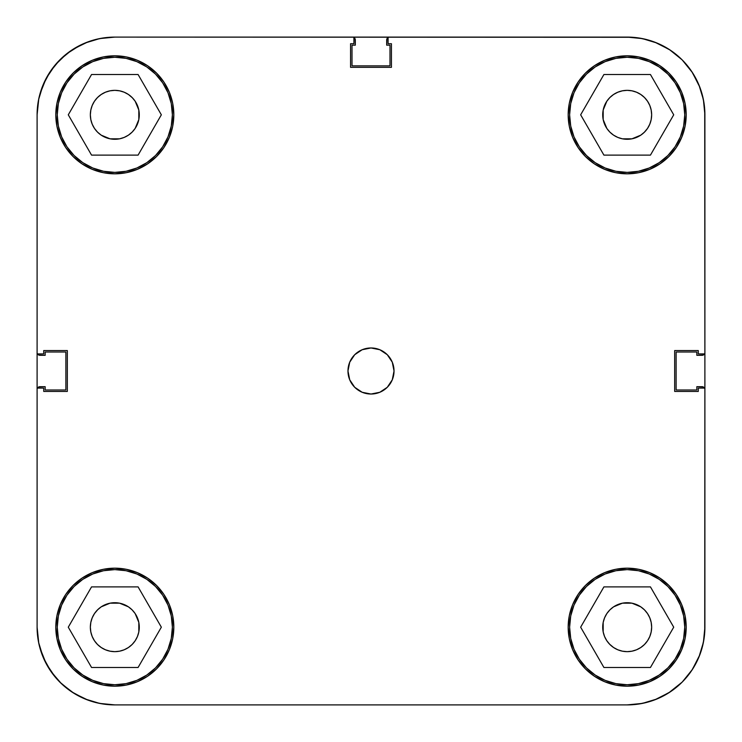 <?xml version="1.0" encoding="UTF-8"?>
<svg xmlns="http://www.w3.org/2000/svg" width="742" height="742" viewBox="0 0 742 742"><rect width="100%" height="100%" fill="white"/><g stroke="black" fill="none" stroke-linecap="round" stroke-linejoin="round"><path stroke-width="1.11" d="M172.385 114.815A57.57 57.57 0 0 1 114.815 172.385A57.57 57.57 0 0 1 57.245 114.815A57.57 57.57 0 0 1 114.815 57.245A57.57 57.57 0 0 1 172.385 114.815L171.281 126.047L168.007 136.853L162.684 146.805L155.523 155.523L146.805 162.684L136.853 168.007L126.047 171.281L114.815 172.385L103.583 171.281L92.787 168.007L82.835 162.684L74.107 155.523L66.947 146.805L61.632 136.853L58.358 126.047L57.245 114.815L58.358 103.583L61.632 92.787L66.947 82.835L74.107 74.107L82.835 66.947L92.787 61.632L103.583 58.358L114.815 57.245L126.047 58.358L136.853 61.632L146.805 66.947L155.523 74.107L162.684 82.835L168.007 92.787L171.281 103.583L172.385 114.815M684.755 114.815A57.57 57.57 0 0 1 627.185 172.385A57.57 57.57 0 0 1 569.615 114.815A57.57 57.57 0 0 1 627.185 57.245A57.57 57.57 0 0 1 684.755 114.815L683.642 126.047L680.368 136.853L675.053 146.805L667.893 155.523L659.165 162.684L649.213 168.007L638.417 171.281L627.185 172.385L615.953 171.281L605.147 168.007L595.195 162.684L586.477 155.523L579.317 146.805L573.993 136.853L570.719 126.047L569.615 114.815L570.719 103.583L573.993 92.787L579.317 82.835L586.477 74.107L595.195 66.947L605.147 61.632L615.953 58.358L627.185 57.245L638.417 58.358L649.213 61.632L659.165 66.947L667.893 74.107L675.053 82.835L680.368 92.787L683.642 103.583L684.755 114.815M684.755 627.185A57.57 57.57 0 0 1 627.185 684.755A57.57 57.57 0 0 1 569.615 627.185A57.57 57.57 0 0 1 627.185 569.615A57.57 57.57 0 0 1 684.755 627.185L683.642 638.417L680.368 649.213L675.053 659.165L667.893 667.893L659.165 675.053L649.213 680.368L638.417 683.642L627.185 684.755L615.953 683.642L605.147 680.368L595.195 675.053L586.477 667.893L579.317 659.165L573.993 649.213L570.719 638.417L569.615 627.185L570.719 615.953L573.993 605.147L579.317 595.195L586.477 586.477L595.195 579.317L605.147 573.993L615.953 570.719L627.185 569.615L638.417 570.719L649.213 573.993L659.165 579.317L667.893 586.477L675.053 595.195L680.368 605.147L683.642 615.953L684.755 627.185M172.385 627.185A57.57 57.57 0 0 1 114.815 684.755A57.57 57.57 0 0 1 57.245 627.185A57.57 57.57 0 0 1 114.815 569.615A57.57 57.57 0 0 1 172.385 627.185L171.281 638.417L168.007 649.213L162.684 659.165L155.523 667.893L146.805 675.053L136.853 680.368L126.047 683.642L114.815 684.755L103.583 683.642L92.787 680.368L82.835 675.053L74.107 667.893L66.947 659.165L61.632 649.213L58.358 638.417L57.245 627.185L58.358 615.953L61.632 605.147L66.947 595.195L74.107 586.477L82.835 579.317L92.787 573.993L103.583 570.719L114.815 569.615L126.047 570.719L136.853 573.993L146.805 579.317L155.523 586.477L162.684 595.195L168.007 605.147L171.281 615.953L172.385 627.185M347.97 371A23.03 23.03 0 0 1 371 347.97A23.03 23.03 0 0 1 394.03 371L392.277 362.189L387.287 354.713L379.811 349.723L371 347.97L362.189 349.723L354.713 354.713L349.723 362.189L347.97 371L349.723 379.811L354.713 387.287L362.189 392.277L371 394.03L379.811 392.277L387.287 387.287L392.277 379.811L394.03 371A23.03 23.03 0 0 1 371 394.03A23.03 23.03 0 0 1 347.97 371M568.177 114.815A59.008 59.008 0 0 1 627.185 55.808A59.008 59.008 0 0 1 686.192 114.815L685.061 103.305L681.694 92.24L676.25 82.037L668.904 73.096L659.963 65.75L649.76 60.306L638.695 56.939L627.185 55.808L615.674 56.939L604.6 60.306L594.398 65.75L585.457 73.096L578.12 82.037L572.666 92.24L569.309 103.305L568.177 114.815L569.309 126.325L572.666 137.4L578.12 147.602L585.457 156.543L594.398 163.88L604.6 169.334L615.674 172.691L627.185 173.823L638.695 172.691L649.76 169.334L659.963 163.88L668.904 156.543L676.25 147.602L681.694 137.4L685.061 126.325L686.192 114.815A59.008 59.008 0 0 1 627.185 173.823A59.008 59.008 0 0 1 568.177 114.815M55.808 114.815A59.008 59.008 0 0 1 114.815 55.808A59.008 59.008 0 0 1 173.823 114.815L172.691 103.305L169.334 92.24L163.88 82.037L156.543 73.096L147.602 65.75L137.4 60.306L126.325 56.939L114.815 55.808L103.305 56.939L92.24 60.306L82.037 65.75L73.096 73.096L65.75 82.037L60.306 92.24L56.939 103.305L55.808 114.815L56.939 126.325L60.306 137.4L65.75 147.602L73.096 156.543L82.037 163.88L92.24 169.334L103.305 172.691L114.815 173.823L126.325 172.691L137.4 169.334L147.602 163.88L156.543 156.543L163.88 147.602L169.334 137.4L172.691 126.325L173.823 114.815A59.008 59.008 0 0 1 114.815 173.823A59.008 59.008 0 0 1 55.808 114.815M55.808 627.185A59.008 59.008 0 0 1 114.815 568.177A59.008 59.008 0 0 1 173.823 627.185L172.691 615.674L169.334 604.6L163.88 594.398L156.543 585.457L147.602 578.12L137.4 572.666L126.325 569.309L114.815 568.177L103.305 569.309L92.24 572.666L82.037 578.12L73.096 585.457L65.75 594.398L60.306 604.6L56.939 615.674L55.808 627.185L56.939 638.695L60.306 649.76L65.75 659.963L73.096 668.904L82.037 676.25L92.24 681.694L103.305 685.061L114.815 686.192L126.325 685.061L137.4 681.694L147.602 676.25L156.543 668.904L163.88 659.963L169.334 649.76L172.691 638.695L173.823 627.185A59.008 59.008 0 0 1 114.815 686.192A59.008 59.008 0 0 1 55.808 627.185M568.177 627.185A59.008 59.008 0 0 1 627.185 568.177A59.008 59.008 0 0 1 686.192 627.185L685.061 615.674L681.694 604.6L676.25 594.398L668.904 585.457L659.963 578.12L649.76 572.666L638.695 569.309L627.185 568.177L615.674 569.309L604.6 572.666L594.398 578.12L585.457 585.457L578.12 594.398L572.666 604.6L569.309 615.674L568.177 627.185L569.309 638.695L572.666 649.76L578.12 659.963L585.457 668.904L594.398 676.25L604.6 681.694L615.674 685.061L627.185 686.192L638.695 685.061L649.76 681.694L659.963 676.25L668.904 668.904L676.25 659.963L681.694 649.76L685.061 638.695L686.192 627.185A59.008 59.008 0 0 1 627.185 686.192A59.008 59.008 0 0 1 568.177 627.185L569.309 615.674M609.878 644.483L606.835 640.773L604.582 636.543L603.181 631.952L602.717 627.185A24.467 24.467 0 0 1 627.185 602.717A24.467 24.467 0 0 1 651.652 627.185A24.467 24.467 0 0 1 627.185 651.652A24.467 24.467 0 0 1 602.717 627.185L603.181 622.408L604.582 617.817L606.835 613.588L609.878 609.878L613.588 606.835L622.408 603.181L631.952 603.181L640.773 606.835L644.483 609.878L647.525 613.588L649.788 617.817L651.179 622.408L651.652 627.185L651.179 631.952L649.788 636.543L647.525 640.773L644.483 644.483L640.773 647.525L636.543 649.788L631.952 651.179L627.185 651.652L622.408 651.179L617.817 649.788L613.588 647.525L609.516 644.112M97.517 609.878L101.227 606.835L110.048 603.181L119.592 603.181L128.412 606.835L132.122 609.878L135.165 613.588L138.819 622.408L138.819 631.952L137.418 636.543L135.165 640.773L132.122 644.483L128.412 647.525L124.183 649.788L119.592 651.179L114.815 651.652L110.048 651.179L105.457 649.788L101.227 647.525L97.517 644.483L94.475 640.773L92.212 636.543L90.821 631.952L90.348 627.185A24.467 24.467 0 0 1 114.815 602.717A24.467 24.467 0 0 1 139.283 627.185A24.467 24.467 0 0 1 114.815 651.652A24.467 24.467 0 0 1 90.348 627.185L90.821 622.408L92.212 617.817L94.475 613.588L97.796 609.609M132.122 97.517L135.165 101.227L138.819 110.048L138.819 119.592L135.165 128.412L132.122 132.122L128.412 135.165L124.183 137.418L119.592 138.819L110.048 138.819L101.227 135.165L97.517 132.122L94.475 128.412L92.212 124.183L90.821 119.592L90.348 114.815A24.467 24.467 0 0 1 114.815 90.348A24.467 24.467 0 0 1 139.283 114.815A24.467 24.467 0 0 1 114.815 139.283A24.467 24.467 0 0 1 90.348 114.815L90.821 110.048L92.212 105.457L94.475 101.227L97.517 97.517L101.227 94.475L105.457 92.212L110.048 90.821L114.815 90.348L119.592 90.821L124.183 92.212L128.412 94.475L132.484 97.888M644.483 132.122L640.773 135.165L631.952 138.819L622.408 138.819L617.817 137.418L613.588 135.165L609.878 132.122L606.835 128.412L603.181 119.592L602.717 114.815A24.467 24.467 0 0 1 627.185 90.348A24.467 24.467 0 0 1 651.652 114.815A24.467 24.467 0 0 1 627.185 139.283A24.467 24.467 0 0 1 602.717 114.815L603.181 110.048L606.835 101.227L609.878 97.517L613.588 94.475L617.817 92.212L622.408 90.821L627.185 90.348L631.952 90.821L636.543 92.212L640.773 94.475L644.483 97.517L647.525 101.227L649.788 105.457L651.179 110.048L651.652 114.815L651.179 119.592L649.788 124.183L647.525 128.412L644.204 132.391M698.983 85.08L691.804 71.64L698.983 85.08L703.407 99.66L704.9 114.815L704.9 353.906L698.278 353.906L698.278 350.567L674.673 350.567L674.673 391.433L698.278 391.433L698.278 388.094L704.9 388.094L704.9 627.185L703.407 642.34L698.983 656.92L691.804 670.36L698.983 656.92M38.797 98.649L37.1 114.815L37.1 353.906L43.722 353.906L43.722 350.567L67.327 350.567L67.327 391.433L43.722 391.433L43.722 388.094L37.1 388.094L37.1 627.185L37.1 388.094L43.722 388.094L43.722 391.433L67.327 391.433L67.327 350.567L43.722 350.567L43.722 353.906L37.1 353.906L37.1 114.815L38.593 99.66L43.017 85.08L50.196 71.64L43.017 85.08A77.715 77.715 0 0 0 42.99 85.126M85.126 42.99A77.715 77.715 0 0 0 85.08 43.017L71.64 50.196L85.08 43.017L99.66 38.593L114.815 37.1L353.906 37.1L353.906 43.722L350.567 43.722L350.567 67.327L391.433 67.327L391.433 43.722L388.094 43.722L388.094 37.1L627.185 37.1L642.34 38.593L656.92 43.017L670.36 50.196L656.92 43.017M691.804 71.64L682.139 59.861L670.36 50.196L682.139 59.861L691.804 71.64M71.64 50.196L59.861 59.861L50.196 71.64L59.861 59.861L71.64 50.196M43.017 656.92L50.196 670.36L59.861 682.139L71.64 691.804L85.08 698.983L71.64 691.804L59.861 682.139L50.196 670.36L43.017 656.92L38.593 642.34L37.1 627.185L38.797 643.351L37.1 627.185A77.715 77.715 0 0 0 114.815 704.9L99.66 703.407L85.08 698.983M656.92 698.983L670.36 691.804L682.139 682.139L691.804 670.36L682.139 682.139L670.36 691.804L656.92 698.983L642.34 703.407L627.185 704.9L114.815 704.9L627.185 704.9A77.715 77.715 0 0 0 704.9 627.185L704.9 388.094L698.278 388.094L698.278 391.433L674.673 391.433L674.673 350.567L698.278 350.567L698.278 353.906L704.9 353.906L704.724 632.379M620.655 138.402L619.589 138.077L620.655 138.402M122.411 138.077L121.224 138.429M121.345 603.598L122.411 603.923L121.345 603.598M619.589 603.923L620.776 603.571M37.1 114.815L37.1 388.094L37.1 114.815A77.715 77.715 0 0 1 114.815 37.1L632.379 37.276M626.702 37.1L353.906 37.1L353.906 43.722L350.567 43.722L350.567 67.327L391.433 67.327L391.433 43.722L388.094 43.722L388.094 37.1L627.185 37.1A77.715 77.715 0 0 1 704.9 114.815L704.9 353.906M615.674 172.691L627.185 173.823M172.691 126.325L173.823 114.815M126.325 569.309L114.815 568.177M603.181 631.952L603.181 622.408M622.408 603.181L631.952 603.181M651.179 622.408L651.652 627.185M631.952 651.179L627.185 651.652M110.048 603.181L119.592 603.181L110.048 603.181M138.819 622.408L138.819 631.952L138.819 622.408M119.592 651.179L114.815 651.652M90.821 631.952L90.348 627.185M110.048 90.821L114.815 90.348M138.819 110.048L138.819 119.592M119.592 138.819L110.048 138.819M90.821 119.592L90.348 114.815M602.717 114.815L603.181 110.048L603.181 119.592L603.181 110.048M622.408 90.821L627.185 90.348M651.179 110.048L651.652 114.815M631.952 138.819L622.408 138.819L631.952 138.819M161.348 627.185L138.086 586.885L91.554 586.885L68.283 627.185L91.554 667.485L138.086 667.485L161.348 627.185L138.086 586.885L91.554 586.885L68.283 627.185L91.554 667.485L138.086 667.485L161.348 627.185M82.835 579.317L92.787 573.993M162.684 595.195L168.007 605.147M146.805 675.053L136.853 680.368M66.947 659.165L61.632 649.213M650.446 586.885L603.914 586.885L580.652 627.185L603.914 667.485L650.446 667.485L673.717 627.185L650.446 586.885L603.914 586.885L580.652 627.185L603.914 667.485L650.446 667.485L673.717 627.185L650.446 586.885M595.195 579.317L605.147 573.993M675.053 595.195L680.368 605.147M659.165 675.053L649.213 680.368M579.317 659.165L573.993 649.213M650.446 74.515L603.914 74.515L580.652 114.815L603.914 155.115L650.446 155.115L673.717 114.815L650.446 74.515L603.914 74.515L580.652 114.815L603.914 155.115L650.446 155.115L673.717 114.815L650.446 74.515M595.195 66.947L605.147 61.632M675.053 82.835L680.368 92.787M659.165 162.684L649.213 168.007M579.317 146.805L573.993 136.853M138.086 74.515L91.554 74.515L68.283 114.815L91.554 155.115L138.086 155.115L161.348 114.815L138.086 74.515L91.554 74.515L68.283 114.815L91.554 155.115L138.086 155.115L161.348 114.815L138.086 74.515M82.835 66.947L92.787 61.632M162.684 82.835L168.007 92.787M146.805 162.684L136.853 168.007M66.947 146.805L61.632 136.853M55.168 677.001L46.143 663.561L39.929 647.961L46.143 663.561L43.435 657.904L51.105 671.686L55.168 677.001L51.105 671.686L61.401 683.632L66.632 688.159L61.401 683.632L73.903 693.26L88.103 700.16M664.841 695.161L669.442 692.407L654.852 699.808M682.13 682.139L668.635 692.917M682.269 682.009L692.407 669.442L699.808 654.852M699.808 87.148L692.407 72.558L695.161 77.159L692.407 72.558L682.213 59.944M682.009 59.731L669.442 49.593L654.852 42.192M80.053 45.308L66.632 53.841L55.168 64.999L46.143 78.439L39.929 94.039L46.143 78.439L55.168 64.999L66.632 53.841L73.903 48.74L88.103 41.84M119.592 603.181L114.815 602.717M138.819 631.952L139.283 627.185M622.408 138.819L627.185 139.283M704.677 388.465L703.119 386.907L696.84 386.684L696.84 389.995L676.12 389.995L676.12 352.005L696.84 352.005L696.84 355.316L703.119 355.093L704.677 353.535M388.465 37.323L386.907 38.881L386.684 45.16L389.995 45.16L389.995 65.88L352.005 65.88L352.005 45.16L355.316 45.16L355.093 38.881L353.535 37.323M37.323 353.535L38.881 355.093L45.16 355.316L45.16 352.005L65.88 352.005L65.88 389.995L45.16 389.995L45.16 386.684L38.881 386.907L37.323 388.465M37.499 388.094A2.875 2.875 0 0 1 39.975 386.684L37.944 387.528M61.401 683.632L73.903 693.26L80.053 696.692M94.883 702.303L103.407 704.056M110.521 704.779L115.242 704.9M626.702 704.9L632.379 704.724M639.001 704L648.842 701.821M701.821 648.842L704 639.001M704.056 387.528L703.119 386.907M704.501 353.906A2.875 2.875 0 0 1 702.025 355.316L704.056 354.472M704.9 388.094L704.724 109.621M704 102.999L701.821 93.158M648.842 40.179L639.001 38M387.528 37.944L386.907 38.881M353.906 37.499A2.875 2.875 0 0 1 355.316 39.975L354.472 37.944M115.242 37.1L110.521 37.221M103.407 37.944L94.883 39.697M37.944 354.472L38.881 355.093M702.025 355.316L696.84 355.316L696.84 352.005L676.12 352.005L676.12 389.995L696.84 389.995L696.84 386.684L702.025 386.684A2.875 2.875 0 0 1 704.501 388.094M355.316 39.975L355.316 45.16L352.005 45.16L352.005 65.88L389.995 65.88L389.995 45.16L386.684 45.16L386.684 39.975A2.875 2.875 0 0 1 388.094 37.499M39.975 386.684L45.16 386.684L45.16 389.995L65.88 389.995L65.88 352.005L45.16 352.005L45.16 355.316L39.975 355.316A2.875 2.875 0 0 1 37.499 353.906M664.841 46.839L669.442 49.593M692.407 72.558L695.161 77.159M695.161 664.841L692.407 669.442"/></g></svg>
